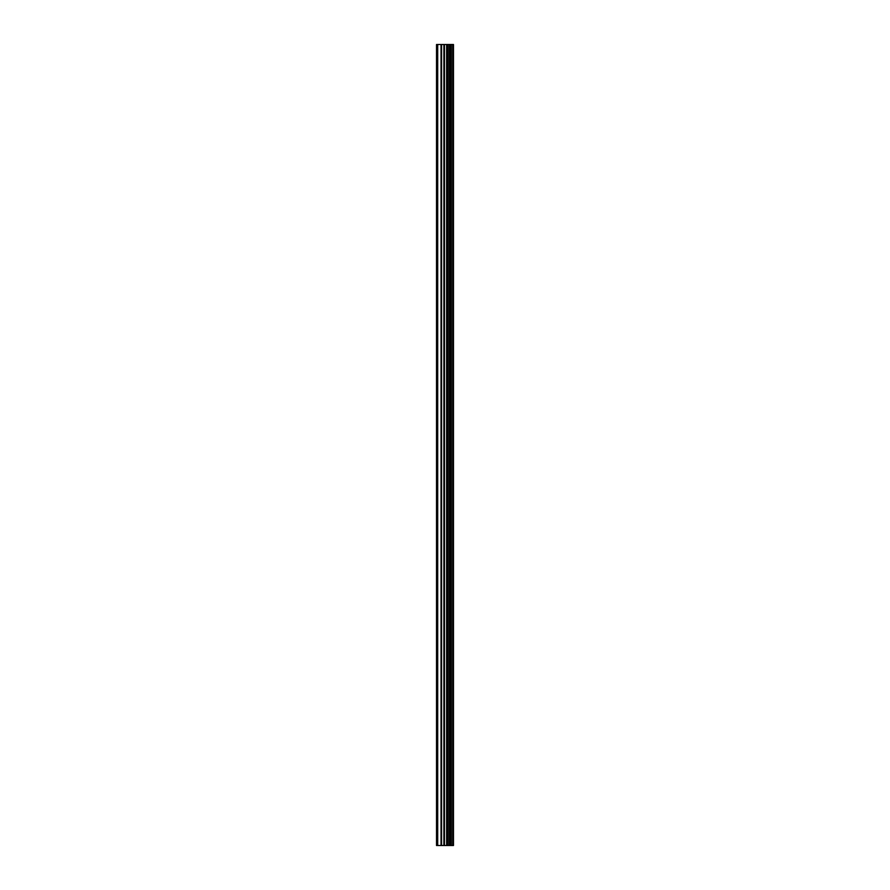 <?xml version="1.0" encoding="UTF-8"?>
<svg xmlns="http://www.w3.org/2000/svg" width="890" height="890" viewBox="0 0 890 890"><rect width="100%" height="100%" fill="white"/><g stroke="black" fill="none" stroke-linecap="round" stroke-linejoin="round"><path stroke-width="1.33" d="M452.899 44.5L453.477 44.5L453.477 845.5L452.899 845.5L452.899 44.5L436.523 44.5L436.523 845.5L437.702 845.5L437.702 44.5M437.702 845.5L452.899 845.5M452.81 845.5L452.81 44.5M451.364 845.5L451.364 44.5M451.274 845.5L451.274 44.5M447.904 845.5L447.904 44.5M447.726 845.5L447.726 44.5M451.141 845.5L451.141 44.5M450.874 845.5L450.874 44.5M449.795 845.5L449.795 44.5M449.517 845.5L449.517 44.5M449.406 845.5L449.406 44.5M449.305 845.5L449.305 44.5M447.169 845.5L447.169 44.5M446.624 845.5L446.624 44.5M444.455 845.5L444.455 44.5M443.91 845.5L443.91 44.5M441.585 845.5L441.585 44.5M441.04 845.5L441.04 44.5"/></g></svg>
